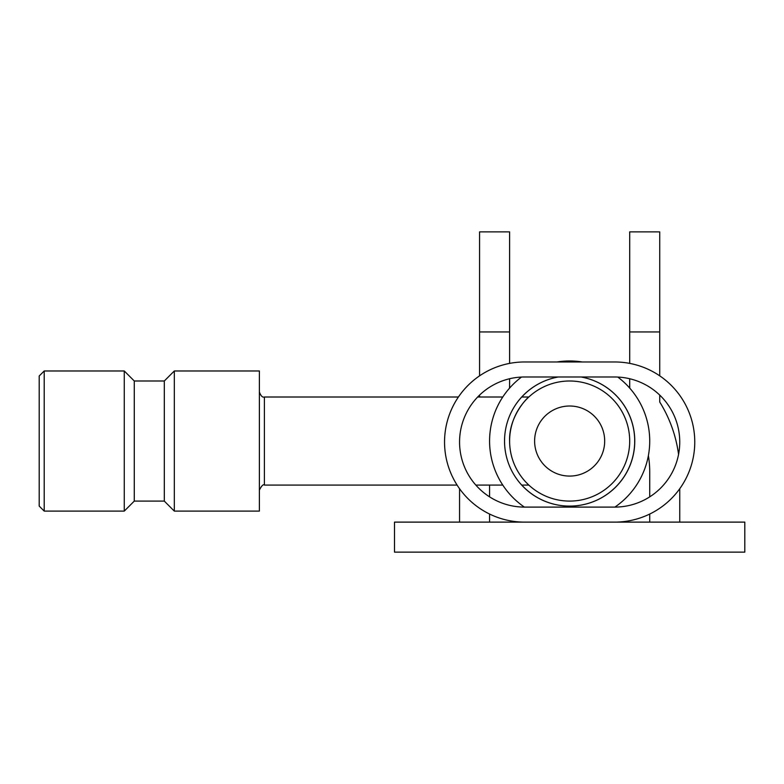 <?xml version="1.0" encoding="UTF-8"?>
<svg xmlns="http://www.w3.org/2000/svg" width="784" height="784" viewBox="0 0 784 784"><rect width="100%" height="100%" fill="white"/><g stroke="black" fill="none" stroke-linecap="round" stroke-linejoin="round"><path stroke-width="1.18" d="M614.901 507.101A80.066 80.066 0 0 0 617.792 377.065M582.267 361.973A80.066 80.066 0 0 0 557.032 361.973M521.507 377.065A80.066 80.066 0 0 0 524.398 507.101M509.6 441.039C508.738 416.079 527.848 397.253 528.828 397.008L521.772 397.008A65.052 65.052 0 0 1 558.286 376.986A65.052 65.052 0 0 0 569.654 506.101A65.052 65.052 0 0 0 581.022 376.986A65.052 65.052 0 0 1 626.7 472.311A65.052 65.052 0 0 1 521.772 485.08L528.828 485.08L525.858 482.131M459.561 522.115L459.561 488.716M479.573 375.84L479.573 231.868L509.6 231.868L509.6 363.394M479.573 397.008L479.573 395.097M509.6 378.741L509.6 384.248A100.087 100.087 0 0 1 509.522 388.168M489.579 485.08L489.579 496.86M489.579 514.039L489.579 522.115M648.388 455.592A102.586 102.586 0 0 1 649.72 472.066L649.72 496.86M649.72 514.039L649.72 522.115M629.699 378.741L629.699 384.248A100.087 100.087 0 0 0 629.777 388.168M629.699 331.946L629.699 231.868L659.726 231.868L659.726 331.946L629.699 331.946L629.699 363.394M678.562 454.397A132.614 132.614 0 0 0 659.726 402.006L659.726 395.097M659.726 375.84L659.726 331.946M679.748 522.115L679.748 488.716M629.699 441.039A60.054 60.054 0 0 1 539.627 493.048A60.054 60.054 0 0 1 539.627 389.04A60.054 60.054 0 0 1 629.699 441.039M604.68 441.039A35.025 35.025 0 0 0 552.132 410.708A35.025 35.025 0 0 0 552.132 471.38A35.025 35.025 0 0 0 604.68 441.039M259.386 441.039L259.386 511.099L174.313 511.099L174.313 370.979L259.386 370.979L259.386 441.039M44.208 511.099L39.2 506.101L39.2 375.987L44.208 370.979L44.208 511.099L124.274 511.099L124.274 370.979L44.208 370.979M164.307 380.995L134.28 380.995L134.28 501.094L164.307 501.094L164.307 380.995L174.313 370.979M394.499 522.115L744.8 522.115L744.8 552.132L394.499 552.132L394.499 522.115M524.614 522.115A80.066 80.066 0 0 1 444.548 442.039A80.066 80.066 0 0 1 524.614 361.973L614.685 361.973A80.066 80.066 0 0 1 694.761 442.039A80.066 80.066 0 0 1 614.685 522.115M614.685 376.986A65.052 65.052 0 0 1 679.748 442.039A65.052 65.052 0 0 1 614.685 507.101L524.614 507.101A65.052 65.052 0 0 1 459.561 442.039A65.052 65.052 0 0 1 524.614 376.986L614.685 376.986M509.6 331.946L479.573 331.946M458.415 397.008L264.394 397.008L264.394 485.08L457.092 485.08M475.829 485.08L502.779 485.08M477.672 397.008L502.779 397.008M264.394 485.08C263.306 484.002 261.64 485.678 259.386 490.088M264.394 397.008C262.513 397.645 260.847 395.979 259.386 392M164.307 501.094L174.313 511.099M134.28 380.995L124.274 370.979M134.28 501.094L124.274 511.099"/></g></svg>

